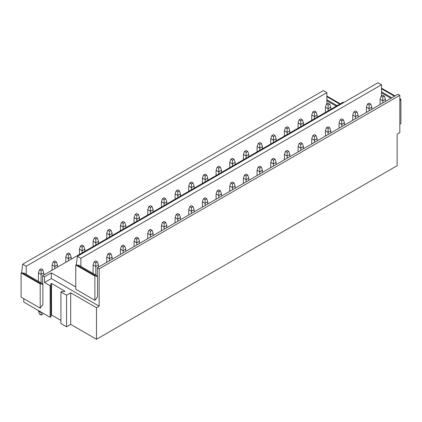 <?xml version="1.0" encoding="UTF-8"?>
<svg xmlns="http://www.w3.org/2000/svg" width="422" height="422" viewBox="0 0 422 422"><rect width="100%" height="100%" fill="white"/><g stroke="black" fill="none" stroke-linecap="round" stroke-linejoin="round"><path stroke-width="0.63" d="M21.1 272.892L40.201 283.922L40.201 308.15L21.1 297.125L21.1 272.892L21.638 272.58L22.714 264.198L323.368 90.614L326.865 92.634L26.211 266.213L26.211 274.289L42.622 283.763L42.622 275.687L44.505 276.774L51.336 272.834L75.765 286.934M343.867 102.451L343.276 102.108L42.622 275.687M326.865 92.634L326.865 103.817M22.714 264.198L26.211 266.213M326.865 96.364L327.134 96.205L340.317 103.817M44.505 276.774L44.505 282.492L50.155 285.752L50.155 317.312L23.79 302.094L23.79 298.676M26.211 274.289L23.79 272.892L22.983 273.361M97.287 267.801L397.941 94.217L399.824 95.303L99.17 268.888L97.287 267.801L97.287 275.877L97.556 276.03L96.749 276.494L95.404 275.719L94.866 276.03L94.866 300.258L95.404 299.947L96.749 297.621L97.556 297.151L97.556 276.03M66.565 326.786L66.565 295.226L60.916 291.966L60.916 323.526L66.565 326.786L70.706 324.397L96.48 339.277L397.134 165.693L397.134 134.133L399.824 132.582L399.824 95.303M381.53 84.743L80.876 258.322L77.379 256.307L378.033 82.723L381.53 84.743L381.53 95.926M50.962 315.297L51.5 314.986L51.5 283.426L64.951 291.191L64.329 291.549L61.723 291.502L60.916 291.966M51.5 314.986L60.916 320.419M50.155 317.312L50.962 316.848L50.883 283.779L51.5 283.426M50.155 285.752L50.962 285.288M70.706 324.397L70.706 292.836L66.565 295.226M80.876 258.322L80.876 266.403L97.287 275.877M77.379 256.307L76.303 264.694L75.765 265.005L75.765 289.234L94.866 300.258M80.876 266.403L78.455 265.005L77.648 265.47M381.53 88.472L381.799 88.314L394.981 95.926M96.48 339.277L96.48 307.717L70.706 292.836M96.48 307.717L99.17 306.161L99.17 268.888M42.622 283.763L42.891 283.922L42.084 284.386L40.739 283.61L40.201 283.922M40.201 308.15L42.084 305.512L42.891 305.043L42.891 283.922M44.505 282.492L51.336 278.546L51.336 272.834M51.336 278.546L99.17 306.161M381.53 92.819L390.946 98.257M381.53 91.885L391.753 97.788M399.824 100.584L400.9 99.344L400.9 123.572L400.362 123.883L399.824 123.572M381.53 88.784L394.443 96.237M399.824 99.344L400.362 99.655M399.824 98.722L400.9 99.344M75.765 265.005L94.866 276.03M76.303 264.694L95.404 275.719M326.865 100.71L336.281 106.144M326.865 99.777L337.088 105.679M326.865 96.67L339.779 104.129M21.638 272.58L40.739 283.61M328.105 103.1L326.491 104.034L328.105 104.967L329.719 104.034L328.105 103.1M330.795 109.314L330.795 107.141L329.719 104.034M330.795 107.141L328.105 108.691L325.415 107.141L326.491 104.034M328.105 110.87L328.105 104.967M325.415 112.421L325.415 107.141M380.08 104.529L380.08 99.249L382.77 100.805L385.46 99.249L385.46 101.422M380.08 99.249L381.156 96.142L382.77 97.076L382.77 102.979M382.77 97.076L384.384 96.142L382.77 95.214L381.156 96.142M385.46 99.249L384.384 96.142M314.437 110.991L312.823 111.925L314.437 112.853L316.052 111.925L314.437 110.991M317.128 117.205L317.128 115.032L316.052 111.925M317.128 115.032L314.437 116.583L311.747 115.032L312.823 111.925M314.437 118.756L314.437 112.853M311.747 120.312L311.747 115.032M366.412 112.421L366.412 107.141L369.102 108.691L371.793 107.141L371.793 109.314M366.412 107.141L367.488 104.034L369.102 104.967L369.102 110.865M369.102 104.967L370.716 104.034L369.102 103.1L367.488 104.034M371.793 107.141L370.716 104.034M300.77 118.883L299.156 119.816L300.77 120.745L302.384 119.816L300.77 118.883M303.46 125.097L303.46 122.918L302.384 119.816M303.46 122.918L300.77 124.474L298.08 122.918L299.156 119.816M300.77 126.647L300.77 120.745M298.08 128.198L298.08 122.918M352.745 120.312L352.745 115.032L355.435 116.583L358.125 115.032L358.125 117.205M352.745 115.032L353.821 111.925L355.435 112.853L355.435 118.756M355.435 112.853L357.049 111.925L355.435 110.991L353.821 111.925M358.125 115.032L357.049 111.925M287.108 126.774L285.494 127.702L287.108 128.636L288.722 127.702L287.108 126.774M289.798 132.983L289.798 130.809L288.722 127.702M289.798 130.809L287.108 132.366L284.417 130.809L285.494 127.702M287.108 134.539L287.108 128.636M284.417 136.09L284.417 130.809M339.077 128.198L339.077 122.918L341.767 124.474L344.457 122.918L344.457 125.097M339.077 122.918L340.153 119.811L341.767 120.745L341.767 126.647M341.767 120.745L343.381 119.811L341.767 118.883L340.153 119.811M344.457 122.918L343.381 119.811M273.44 134.66L271.826 135.594L273.44 136.528L275.054 135.594L273.44 134.66M276.13 140.874L276.13 138.701L275.054 135.594M276.13 138.701L273.44 140.252L270.75 138.701L271.826 135.594M273.44 142.43L273.44 136.528M270.75 143.981L270.75 138.701M325.415 136.09L325.415 130.809L328.105 132.366L330.795 130.809L330.795 132.983M325.415 130.809L326.491 127.702L328.105 128.636L328.105 134.539M328.105 128.636L329.719 127.702L328.105 126.774L326.491 127.702M330.795 130.809L329.719 127.702M259.773 142.552L258.158 143.485L259.773 144.414L261.387 143.485L259.773 142.552M262.463 148.766L262.463 146.592L261.387 143.485M262.463 146.592L259.773 148.143L257.082 146.592L258.158 143.485M259.773 150.316L259.773 144.414M257.082 151.873L257.082 146.592M311.747 143.981L311.747 138.701L314.437 140.252L317.128 138.701L317.128 140.874M311.747 138.701L312.823 135.594L314.437 136.528L314.437 142.425M314.437 136.528L316.052 135.594L314.437 134.66L312.823 135.594M317.128 138.701L316.052 135.594M246.105 150.443L244.491 151.377L246.105 152.305L247.719 151.377L246.105 150.443M248.795 156.657L248.795 154.478L247.719 151.377M248.795 154.478L246.105 156.035L243.415 154.478L244.491 151.377M246.105 158.208L246.105 152.305M243.415 159.759L243.415 154.478M298.08 151.873L298.08 146.592L300.77 148.143L303.46 146.592L303.46 148.766M298.08 146.592L299.156 143.485L300.77 144.414L300.77 150.316M300.77 144.414L302.384 143.485L300.77 142.552L299.156 143.485M303.46 146.592L302.384 143.485M232.443 158.334L230.829 159.263L232.443 160.196L234.057 159.263L232.443 158.334M235.133 164.543L235.133 162.37L234.057 159.263M235.133 162.37L232.443 163.926L229.753 162.37L230.829 159.263M232.443 166.099L232.443 160.196M229.753 167.65L229.753 162.37M284.417 159.759L284.417 154.478L287.108 156.035L289.798 154.478L289.798 156.657M284.417 154.478L285.494 151.371L287.108 152.305L287.108 158.208M287.108 152.305L288.722 151.371L287.108 150.443L285.494 151.371M289.798 154.478L288.722 151.371M218.775 166.221L217.161 167.154L218.775 168.088L220.389 167.154L218.775 166.221M221.466 172.434L221.466 170.261L220.389 167.154M221.466 170.261L218.775 171.812L216.085 170.261L217.161 167.154M218.775 173.991L218.775 168.088M216.085 175.541L216.085 170.261M270.75 167.65L270.75 162.37L273.44 163.921L276.13 162.37L276.13 164.543M270.75 162.37L271.826 159.263L273.44 160.196L273.44 166.099M273.44 160.196L275.054 159.263L273.44 158.334L271.826 159.263M276.13 162.37L275.054 159.263M205.108 174.112L203.494 175.046L205.108 175.974L206.722 175.046L205.108 174.112M207.798 180.326L207.798 178.153L206.722 175.046M207.798 178.153L205.108 179.703L202.418 178.153L203.494 175.046M205.108 181.877L205.108 175.974M202.418 183.433L202.418 178.153M257.082 175.541L257.082 170.261L259.773 171.812L262.463 170.261L262.463 172.434M257.082 170.261L258.158 167.154L259.773 168.088L259.773 173.985M259.773 168.088L261.387 167.154L259.773 166.221L258.158 167.154M262.463 170.261L261.387 167.154M191.44 182.003L189.826 182.932L191.44 183.865L193.054 182.932L191.44 182.003M194.131 188.217L194.131 186.039L193.054 182.932M194.131 186.039L191.44 187.595L188.75 186.039L189.826 182.932M191.44 189.768L191.44 183.865M188.75 191.319L188.75 186.039M243.415 183.433L243.415 178.153L246.105 179.703L248.795 178.153L248.795 180.326M243.415 178.153L244.491 175.046L246.105 175.974L246.105 181.877M246.105 175.974L247.719 175.046L246.105 174.112L244.491 175.046M248.795 178.153L247.719 175.046M177.778 189.895L176.164 190.823L177.778 191.757L179.392 190.823L177.778 189.895M180.468 196.103L180.468 193.93L179.392 190.823M180.468 193.93L177.778 195.486L175.088 193.93L176.164 190.823M177.778 197.66L177.778 191.757M175.088 199.21L175.088 193.93M229.753 191.319L229.753 186.039L232.443 187.595L235.133 186.039L235.133 188.212M229.753 186.039L230.829 182.932L232.443 183.865L232.443 189.768M232.443 183.865L234.057 182.932L232.443 182.003L230.829 182.932M235.133 186.039L234.057 182.932M164.111 197.781L162.496 198.715L164.111 199.648L165.725 198.715L164.111 197.781M166.801 203.995L166.801 201.821L165.725 198.715M166.801 201.821L164.111 203.372L161.42 201.821L162.496 198.715M164.111 205.551L164.111 199.648M161.42 207.102L161.42 201.821M216.085 199.21L216.085 193.93L218.775 195.481L221.466 193.93L221.466 196.103M216.085 193.93L217.161 190.823L218.775 191.757L218.775 197.66M218.775 191.757L220.389 190.823L218.775 189.889L217.161 190.823M221.466 193.93L220.389 190.823M150.443 205.672L148.829 206.606L150.443 207.534L152.057 206.606L150.443 205.672M153.133 211.886L153.133 209.713L152.057 206.606M153.133 209.713L150.443 211.264L147.753 209.713L148.829 206.606M150.443 213.437L150.443 207.534M147.753 214.993L147.753 209.713M202.418 207.102L202.418 201.821L205.108 203.372L207.798 201.821L207.798 203.995M202.418 201.821L203.494 198.715L205.108 199.648L205.108 205.546M205.108 199.648L206.722 198.715L205.108 197.781L203.494 198.715M207.798 201.821L206.722 198.715M136.775 213.564L135.161 214.492L136.775 215.426L138.39 214.492L136.775 213.564M139.466 219.778L139.466 217.599L138.39 214.492M139.466 217.599L136.775 219.155L134.085 217.599L135.161 214.492M136.775 221.328L136.775 215.426M134.085 222.879L134.085 217.599M188.75 214.993L188.75 209.713L191.44 211.264L194.131 209.713L194.131 211.886M188.75 209.713L189.826 206.606L191.44 207.534L191.44 213.437M191.44 207.534L193.054 206.606L191.44 205.672L189.826 206.606M194.131 209.713L193.054 206.606M123.113 221.455L121.499 222.383L123.113 223.317L124.727 222.383L123.113 221.455M125.803 227.664L125.803 225.49L124.727 222.383M125.803 225.49L123.113 227.047L120.423 225.49L121.499 222.383M123.113 229.22L123.113 223.317M120.423 230.771L120.423 225.49M175.088 222.879L175.088 217.599L177.778 219.155L180.468 217.599L180.468 219.772M175.088 217.599L176.164 214.492L177.778 215.426L177.778 221.328M177.778 215.426L179.392 214.492L177.778 213.564L176.164 214.492M180.468 217.599L179.392 214.492M109.446 229.341L107.832 230.275L109.446 231.209L111.06 230.275L109.446 229.341M112.136 235.555L112.136 233.382L111.06 230.275M112.136 233.382L109.446 234.933L106.755 233.382L107.832 230.275M109.446 237.111L109.446 231.209M106.755 238.662L106.755 233.382M161.42 230.771L161.42 225.49L164.111 227.041L166.801 225.49L166.801 227.664M161.42 225.49L162.496 222.383L164.111 223.317L164.111 229.22M164.111 223.317L165.725 222.383L164.111 221.45L162.496 222.383M166.801 225.49L165.725 222.383M95.778 237.233L94.164 238.166L95.778 239.095L97.392 238.166L95.778 237.233M98.468 243.447L98.468 241.273L97.392 238.166M98.468 241.273L95.778 242.824L93.088 241.273L94.164 238.166M95.778 244.997L95.778 239.095M93.088 246.553L93.088 241.273M147.753 238.662L147.753 233.382L150.443 234.933L153.133 233.382L153.133 235.555M147.753 233.382L148.829 230.275L150.443 231.209L150.443 237.106M150.443 231.209L152.057 230.275L150.443 229.341L148.829 230.275M153.133 233.382L152.057 230.275M82.116 245.124L80.502 246.052L82.116 246.986L83.73 246.052L82.116 245.124M84.801 251.338L84.801 249.159L83.73 246.052M84.801 249.159L82.116 250.715L79.426 249.159L80.502 246.052M82.116 252.889L82.116 246.986M79.426 254.44L79.426 249.159M134.085 246.553L134.085 241.273L136.775 242.824L139.466 241.273L139.466 243.447M134.085 241.273L135.161 238.166L136.775 239.095L136.775 244.997M136.775 239.095L138.39 238.166L136.775 237.233L135.161 238.166M139.466 241.273L138.39 238.166M68.448 253.015L66.834 253.944L68.448 254.877L70.063 253.944L68.448 253.015M71.139 259.224L71.139 257.051L70.063 253.944M71.139 257.051L68.448 258.607L65.758 257.051L66.834 253.944M68.448 260.78L68.448 254.877M65.758 262.331L65.758 257.051M120.423 254.44L120.423 249.159L123.113 250.715L125.803 249.159L125.803 251.333M120.423 249.159L121.499 246.052L123.113 246.986L123.113 252.889M123.113 246.986L124.727 246.052L123.113 245.124L121.499 246.052M125.803 249.159L124.727 246.052M54.781 260.901L53.167 261.835L54.781 262.769L56.395 261.835L54.781 260.901M57.471 267.115L57.471 264.942L56.395 261.835M57.471 264.942L54.781 266.493L52.091 264.942L53.167 261.835M54.781 268.666L54.781 262.769M52.091 270.222L52.091 264.942M106.755 262.331L106.755 257.051L109.446 258.602L112.136 257.051L112.136 259.224M106.755 257.051L107.832 253.944L109.446 254.877L109.446 260.78M109.446 254.877L111.06 253.944L109.446 253.01L107.832 253.944M112.136 257.051L111.06 253.944M41.113 268.793L39.499 269.727L41.113 270.655L42.727 269.727L41.113 268.793M43.804 275.007L43.804 272.834L42.727 269.727M43.804 272.834L41.113 274.384L38.423 272.834L39.499 269.727M41.113 282.898L41.113 270.655M43.055 313.214L42.727 314.147L41.113 315.076L39.499 314.147L38.423 310.545M41.546 312.343L41.113 312.591L41.113 312.095M38.423 281.342L38.423 272.834M41.113 315.076L41.113 312.591L38.423 311.04M93.088 273.451L93.088 264.942L95.778 266.493L98.468 264.942L98.468 267.115M93.088 264.942L94.164 261.835L95.778 262.769L95.778 275.007M95.778 262.769L97.392 261.835L95.778 260.901L94.164 261.835M98.468 264.942L97.392 261.835"/></g></svg>
